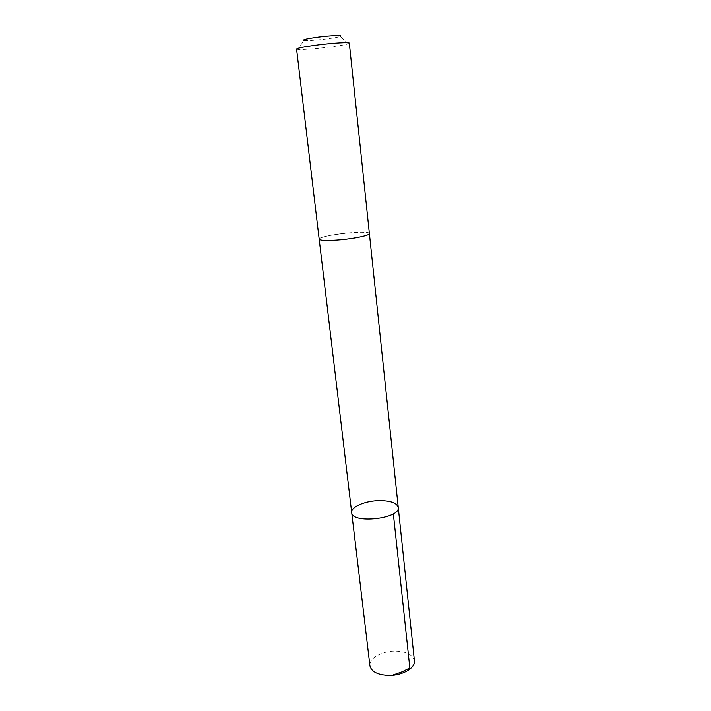 <?xml version="1.0" encoding="UTF-8"?>
<svg xmlns="http://www.w3.org/2000/svg" width="711" height="711" viewBox="0 0 711 711"><rect width="100%" height="100%" fill="white"/><g stroke="black" fill="none" stroke-linecap="round" stroke-linejoin="round"><path stroke-width="0.53" stroke-dasharray="3.56 2.67" d="M414.424 660.812C412.789 654.529 406.168 651.285 394.561 651.089C381.487 651.178 368.769 658.599 369.924 665.807M348.123 232.986C333.566 234.275 318.652 237.447 319.195 239.225C320.27 240.691 327.282 240.896 340.249 239.856C355.216 238.54 370.058 235.305 369.391 233.599C368.129 232.115 361.046 231.91 348.123 232.986M351.705 512.578C350.745 507.156 364.236 501.131 377.852 500.642C389.93 500.42 396.729 502.65 398.249 507.361M369.4 233.661L369.391 233.599C369.916 229.626 317.799 235.474 319.186 239.225L319.203 239.287M349.323 43.149L348.319 43.753C342.391 46.082 303.979 50.383 297.678 49.432L296.576 49.059M348.319 43.753L340.169 36.43C336.099 38.225 308.37 41.336 304.006 40.483L297.678 49.432"/><path stroke-width="1.07" d="M377.852 500.642C389.93 500.42 396.729 502.65 398.249 507.361C400.826 518.71 351.705 524.22 351.705 512.578C350.745 507.156 364.236 501.131 377.852 500.642M369.924 665.807C371.453 671.931 378.021 675.148 389.619 675.45C402.977 675.414 415.588 667.798 414.424 660.812L398.249 507.361C400.826 518.71 351.705 524.22 351.705 512.578L369.924 665.807M340.249 239.856C355.224 238.54 370.058 235.305 369.391 233.599L349.323 43.149C349.723 42.056 333.841 42.918 318.155 44.9C304.584 46.659 297.394 48.046 296.576 49.059L319.186 239.225C320.261 240.691 327.282 240.896 340.249 239.856M304.006 40.483C301.873 39.816 306.752 38.678 318.635 37.07C331.824 35.381 344.177 35.043 340.169 36.43M393.476 674.863L402.053 671.877L409.847 667.967L393.352 513.786M319.203 239.287L351.705 512.578M369.4 233.661L398.249 507.361"/></g></svg>

